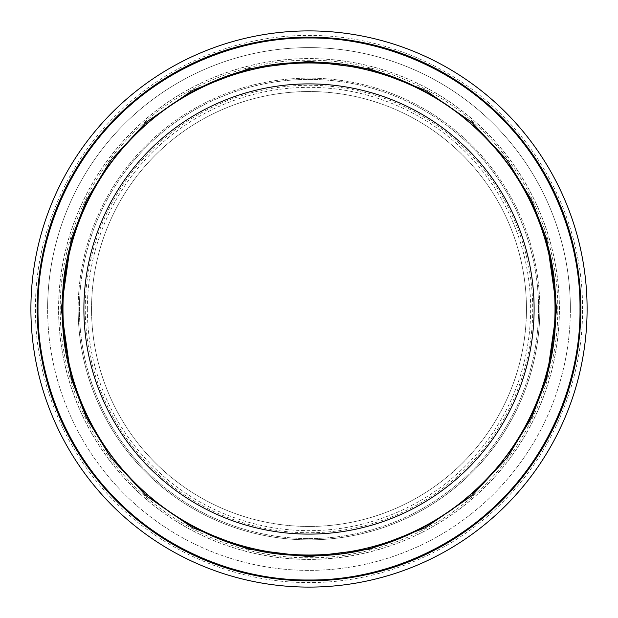 <?xml version="1.0" encoding="UTF-8"?>
<svg xmlns="http://www.w3.org/2000/svg" width="618" height="618" viewBox="0 0 618 618"><rect width="100%" height="100%" fill="white"/><g stroke="black" fill="none" stroke-linecap="round" stroke-linejoin="round"><path stroke-width="0.46" stroke-dasharray="3.09 2.32" d="M559.421 309A250.421 250.421 0 0 0 309 58.579A250.421 250.421 0 0 0 58.579 309A250.421 250.421 0 0 0 309 559.421A250.421 250.421 0 0 0 559.421 309M37.173 309A271.827 271.827 0 0 1 309 37.173A271.827 271.827 0 0 1 580.827 309A271.827 271.827 0 0 0 309 37.173A271.827 271.827 0 0 0 37.173 309A271.827 271.827 0 0 1 309 37.173A271.827 271.827 0 0 1 580.827 309A271.827 271.827 0 0 1 309 580.827A271.827 271.827 0 0 1 37.173 309A271.827 271.827 0 0 0 309 580.827A271.827 271.827 0 0 0 580.827 309A271.827 271.827 0 0 1 309 580.827A271.827 271.827 0 0 1 37.173 309A271.827 271.827 0 0 0 309 580.827A271.827 271.827 0 0 0 580.827 309M582.504 309C583.261 244.11 556.81 169.386 502.395 115.605C448.614 61.197 373.89 34.739 309 35.496C244.11 34.739 169.386 61.19 115.605 115.605C61.197 169.386 34.739 244.11 35.496 309C34.739 373.89 61.19 448.614 115.605 502.395C169.386 556.803 244.11 583.261 309 582.504C373.89 583.261 448.614 556.81 502.395 502.395C556.803 448.614 583.261 373.89 582.504 309M557.745 309C558.456 250.012 534.307 181.885 484.891 133.109C436.123 83.693 367.988 59.544 309 60.255C250.02 59.544 181.885 83.693 133.109 133.109C83.693 181.877 59.544 250.012 60.255 309C59.544 367.988 83.693 436.115 133.109 484.891C181.877 534.307 250.012 558.456 309 557.745C367.98 558.456 436.115 534.307 484.891 484.891C534.307 436.123 558.456 367.988 557.745 309M538.587 309A229.587 229.587 0 0 0 309 79.413A229.587 229.587 0 0 0 79.413 309A229.587 229.587 0 0 0 309 538.587A229.587 229.587 0 0 0 538.587 309A229.587 229.587 0 0 0 309 79.413A229.587 229.587 0 0 0 79.413 309A229.587 229.587 0 0 0 309 538.587A229.587 229.587 0 0 0 538.587 309M539.846 309A230.846 230.846 0 0 1 309 539.846A230.846 230.846 0 0 1 78.154 309A230.846 230.846 0 0 0 309 539.846A230.846 230.846 0 0 0 539.846 309A230.846 230.846 0 0 0 309 78.154A230.846 230.846 0 0 0 78.154 309A230.846 230.846 0 0 1 309 78.154A230.846 230.846 0 0 1 539.846 309M587.1 309A278.1 278.1 0 0 0 309 30.9A278.1 278.1 0 0 0 30.9 309A278.1 278.1 0 0 0 309 587.1A278.1 278.1 0 0 0 587.1 309M570.375 309A261.375 261.375 0 0 1 309 570.375A261.375 261.375 0 0 1 47.625 309A261.375 261.375 0 0 0 309 570.375A261.375 261.375 0 0 0 570.375 309A261.375 261.375 0 0 0 309 47.625A261.375 261.375 0 0 0 47.625 309A261.375 261.375 0 0 1 309 47.625A261.375 261.375 0 0 1 570.375 309M87.354 309A221.646 221.646 0 0 0 309 530.646A221.646 221.646 0 0 0 530.646 309A221.646 221.646 0 0 0 309 87.354A221.646 221.646 0 0 0 87.354 309M526.459 309A217.459 217.459 0 0 1 309 526.459A217.459 217.459 0 0 1 91.541 309A217.459 217.459 0 0 1 309 91.541A217.459 217.459 0 0 1 526.459 309A217.459 217.459 0 0 1 309 526.459A217.459 217.459 0 0 1 91.541 309A217.459 217.459 0 0 1 309 91.541A217.459 217.459 0 0 1 526.459 309M532.731 309A223.731 223.731 0 0 1 309 532.731A223.731 223.731 0 0 1 85.269 309A223.731 223.731 0 0 1 309 85.269A223.731 223.731 0 0 1 532.731 309M58.64 309A250.36 250.36 0 0 1 309 58.64A250.36 250.36 0 0 1 559.36 309A250.36 250.36 0 0 1 309 559.36A250.36 250.36 0 0 1 58.64 309M555.528 309A246.528 246.528 0 0 1 309 555.528A246.528 246.528 0 0 1 62.472 309A246.528 246.528 0 0 1 309 62.472A246.528 246.528 0 0 1 555.528 309"/><path stroke-width="0.93" d="M579.993 309C580.742 244.705 554.531 170.668 500.619 117.381C447.339 63.469 373.295 37.258 309 38.007C244.705 37.258 170.668 63.469 117.381 117.381C63.469 170.661 37.258 244.705 38.007 309C37.258 373.295 63.469 447.332 117.381 500.619C170.661 554.531 244.705 580.742 309 579.993C373.295 580.742 447.332 554.531 500.619 500.619C554.531 447.339 580.742 373.295 579.993 309M83.893 309A225.106 225.106 0 0 1 309 83.893A225.106 225.106 0 0 1 534.106 309A225.106 225.106 0 0 1 309 534.106A225.106 225.106 0 0 1 83.893 309M580.827 309A271.827 271.827 0 0 1 309 580.827A271.827 271.827 0 0 1 37.173 309A271.827 271.827 0 0 1 309 37.173A271.827 271.827 0 0 1 580.827 309M587.1 309A278.1 278.1 0 0 0 309 30.9A278.1 278.1 0 0 0 30.9 309A278.1 278.1 0 0 0 309 587.1A278.1 278.1 0 0 0 587.1 309M555.026 309A246.026 246.026 0 0 1 309 555.026A246.026 246.026 0 0 1 62.974 309A246.026 246.026 0 0 1 309 62.974A246.026 246.026 0 0 1 555.026 309M61.259 309L71.17 378.37L86.311 417.559L110.807 457.644L146.103 495.659L192.414 527.594L248.019 549.124L309 556.741L369.981 549.124L425.586 527.594L471.897 495.659L507.193 457.644L531.689 417.559L546.83 378.37L556.741 309L546.83 239.629L531.689 200.441L507.193 160.356L471.897 122.341L425.586 90.406L369.981 68.876L309 61.259L248.019 68.876L192.414 90.406L146.103 122.341L110.807 160.356L86.311 200.441L71.17 239.629L61.259 309M62.511 309C59.266 438.927 174.106 556.076 304.071 555.443C437.505 561.638 559.027 442.534 555.489 309C559.027 175.466 437.505 56.362 304.071 62.557C174.106 61.924 59.266 179.073 62.511 309"/></g></svg>
